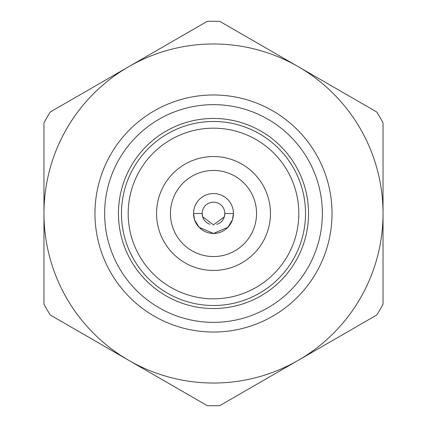 <?xml version="1.0" encoding="UTF-8"?>
<svg xmlns="http://www.w3.org/2000/svg" width="427" height="427" viewBox="0 0 427 427"><rect width="100%" height="100%" fill="white"/><g stroke="black" fill="none" stroke-linecap="round" stroke-linejoin="round"><path stroke-width="0.64" d="M43.965 304.163L43.965 213.5A169.535 169.535 0 0 0 128.735 360.319L50.221 314.987A192.251 192.251 0 0 1 43.965 304.163M207.25 405.65L128.735 360.319A169.535 169.535 0 0 0 298.265 360.319L219.75 405.65A192.251 192.251 0 0 1 207.25 405.65M50.221 112.013L128.735 66.681A169.535 169.535 0 0 0 43.965 213.5L43.965 122.837A192.251 192.251 0 0 1 50.221 112.013M219.75 21.35L298.265 66.681A169.535 169.535 0 0 0 128.735 66.681L207.25 21.35A192.251 192.251 0 0 1 219.75 21.35M383.035 122.837L383.035 213.5A169.535 169.535 0 0 0 298.265 66.681L376.779 112.013A192.251 192.251 0 0 1 383.035 122.837M376.779 314.987L298.265 360.319A169.535 169.535 0 0 0 383.035 213.5L383.035 304.163A192.251 192.251 0 0 1 376.779 314.987M213.5 308.54A95.04 95.04 0 0 0 295.81 165.98A95.04 95.04 0 0 0 131.19 165.98A95.04 95.04 0 0 0 213.5 308.54M213.5 322.353A108.853 108.853 0 0 0 307.771 159.074A108.853 108.853 0 0 0 119.229 159.074A108.853 108.853 0 0 0 213.5 322.353M213.5 332.041A118.541 118.541 0 0 0 316.156 154.232A118.541 118.541 0 0 0 110.844 154.232A118.541 118.541 0 0 0 213.5 332.041M216.729 224.372A11.342 11.342 0 0 0 213.5 202.158A11.342 11.342 0 0 0 210.025 224.298M202.158 213.5L202.654 216.82L213.5 224.842L224.346 216.82L224.842 213.5L233.452 213.5A19.952 19.952 0 0 0 213.5 193.548A19.952 19.952 0 0 0 193.548 213.5L202.158 213.5M233.452 213.5L232.437 219.777L227.959 227.249L213.5 233.452A19.952 19.952 0 0 0 233.452 213.5M193.548 213.5A19.952 19.952 0 0 0 213.5 233.452L199.105 227.313L194.579 219.814L193.548 213.5M213.5 256.552A43.052 43.052 0 0 0 250.782 191.974A43.052 43.052 0 0 0 176.218 191.974A43.052 43.052 0 0 0 213.5 256.552M213.5 270.451A56.951 56.951 0 0 0 262.824 185.024A56.951 56.951 0 0 0 164.176 185.024A56.951 56.951 0 0 0 213.5 270.451M213.5 298.82A85.32 85.32 0 0 0 287.392 170.837A85.32 85.32 0 0 0 139.608 170.837A85.32 85.32 0 0 0 213.5 298.82M213.5 305.513A92.013 92.013 0 0 0 293.189 167.491A92.013 92.013 0 0 0 133.811 167.491A92.013 92.013 0 0 0 213.5 305.513"/></g></svg>
